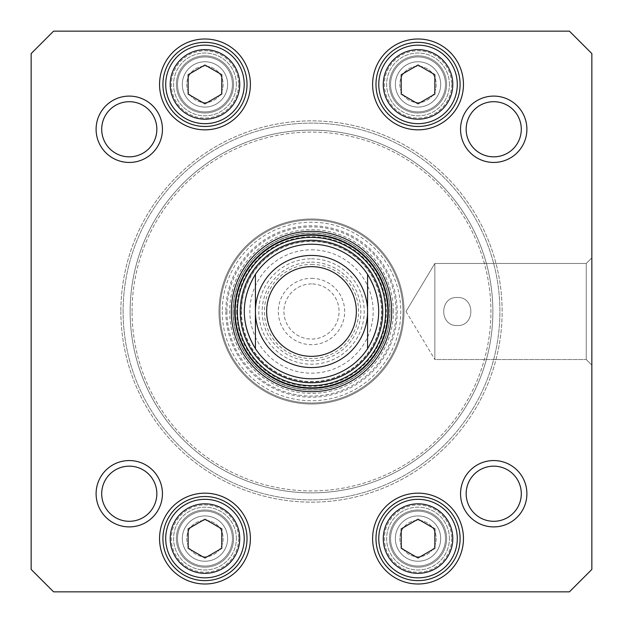 <?xml version="1.0" encoding="UTF-8"?>
<svg xmlns="http://www.w3.org/2000/svg" width="623" height="623" viewBox="0 0 623 623"><rect width="100%" height="100%" fill="white"/><g stroke="black" fill="none" stroke-linecap="round" stroke-linejoin="round"><path stroke-width="0.47" stroke-dasharray="3.12 2.34" d="M123.105 311.5A188.395 188.395 0 0 1 405.698 148.344A188.395 188.395 0 0 1 405.698 474.656A188.395 188.395 0 0 1 123.105 311.5A188.395 188.395 0 0 0 405.698 474.656A188.395 188.395 0 0 0 405.698 148.344A188.395 188.395 0 0 0 123.105 311.5M120.862 311.5A190.638 190.638 0 0 0 406.819 476.595A190.638 190.638 0 0 0 406.819 146.405A190.638 190.638 0 0 0 120.862 311.5A190.638 190.638 0 0 1 406.819 146.405A190.638 190.638 0 0 1 406.819 476.595A190.638 190.638 0 0 1 120.862 311.5M130.137 311.5A181.363 181.363 0 0 0 402.185 468.566A181.363 181.363 0 0 0 402.185 154.434A181.363 181.363 0 0 0 130.137 311.5A181.363 181.363 0 0 1 402.185 154.434A181.363 181.363 0 0 1 402.185 468.566A181.363 181.363 0 0 1 130.137 311.5M132.076 311.5A179.424 179.424 0 0 1 401.212 156.116A179.424 179.424 0 0 1 401.212 466.884A179.424 179.424 0 0 1 132.076 311.5A179.424 179.424 0 0 0 401.212 466.884A179.424 179.424 0 0 0 401.212 156.116A179.424 179.424 0 0 0 132.076 311.5M311.5 244.216A67.284 67.284 0 0 1 369.766 345.142A67.284 67.284 0 0 1 253.234 345.142A67.284 67.284 0 0 1 311.5 244.216M311.5 283.932A27.568 27.568 0 0 0 287.624 325.284A27.568 27.568 0 0 0 335.376 325.284A27.568 27.568 0 0 0 311.5 283.932A27.568 27.568 0 0 1 335.376 325.284A27.568 27.568 0 0 1 287.624 325.284A27.568 27.568 0 0 1 311.5 283.932M311.5 278.325A33.175 33.175 0 0 1 340.228 328.087A33.175 33.175 0 0 1 282.772 328.087A33.175 33.175 0 0 1 311.5 278.325M311.5 249.823A61.677 61.677 0 0 1 364.914 342.339A61.677 61.677 0 0 1 258.086 342.339A61.677 61.677 0 0 1 311.5 249.823M311.5 255.43A56.07 56.07 0 0 1 360.055 339.535A56.07 56.07 0 0 1 262.945 339.535A56.07 56.07 0 0 1 311.5 255.43M311.5 266.644A44.856 44.856 0 0 1 350.344 333.928A44.856 44.856 0 0 1 272.656 333.928A44.856 44.856 0 0 1 311.5 266.644A44.856 44.856 0 0 1 350.344 333.928A44.856 44.856 0 0 1 272.656 333.928A44.856 44.856 0 0 1 311.5 266.644A44.856 44.856 0 0 1 350.344 333.928A44.856 44.856 0 0 1 272.656 333.928A44.856 44.856 0 0 1 311.5 266.644M457.282 325.518C475.365 326.382 475.365 296.618 457.282 297.483C439.199 296.618 439.199 326.382 457.282 325.518C439.199 326.382 439.199 296.618 457.282 297.483C475.365 296.618 475.365 326.382 457.282 325.518C475.365 326.382 475.365 296.618 457.282 297.483C475.365 296.618 475.365 326.382 457.282 325.518C439.199 326.382 439.199 296.618 457.282 297.483C439.199 296.618 439.199 326.382 457.282 325.518M591.85 569.422L591.85 53.578L569.422 31.15L53.578 31.15L31.15 53.578L31.15 569.422L53.578 591.85L569.422 591.85L591.85 569.422L591.85 53.578L569.422 31.15L53.578 31.15L31.15 53.578L31.15 569.422L53.578 591.85L569.422 591.85L591.85 569.422L569.422 591.85L53.578 591.85L31.15 569.422L31.15 53.578L53.578 31.15L569.422 31.15L591.85 53.578L591.85 569.422M162.447 493.728A33.175 33.175 0 0 1 112.685 522.456A33.175 33.175 0 0 1 112.685 464.999A33.175 33.175 0 0 1 162.447 493.728A33.175 33.175 0 0 1 112.685 522.456A33.175 33.175 0 0 1 112.685 464.999A33.175 33.175 0 0 1 162.447 493.728M526.902 129.273A33.175 33.175 0 0 1 477.14 158.001A33.175 33.175 0 0 1 477.14 100.544A33.175 33.175 0 0 1 526.902 129.273A33.175 33.175 0 0 1 477.14 158.001A33.175 33.175 0 0 1 477.14 100.544A33.175 33.175 0 0 1 526.902 129.273M526.902 493.728A33.175 33.175 0 0 1 477.14 522.456A33.175 33.175 0 0 1 477.14 464.999A33.175 33.175 0 0 1 526.902 493.728A33.175 33.175 0 0 1 477.14 522.456A33.175 33.175 0 0 1 477.14 464.999A33.175 33.175 0 0 1 526.902 493.728M162.447 129.273A33.175 33.175 0 0 1 112.685 158.001A33.175 33.175 0 0 1 112.685 100.544A33.175 33.175 0 0 1 162.447 129.273A33.175 33.175 0 0 1 112.685 158.001A33.175 33.175 0 0 1 112.685 100.544A33.175 33.175 0 0 1 162.447 129.273M457.282 538.584A39.249 39.249 0 0 1 398.409 572.576A39.249 39.249 0 0 1 398.409 504.591A39.249 39.249 0 0 1 457.282 538.584M418.033 519.161L401.212 528.872L401.212 548.295L418.033 558.006L434.854 548.295L434.854 528.872L418.033 519.161L401.212 528.872L401.212 548.295L418.033 558.006L434.854 548.295L434.854 528.872L418.033 519.161L434.854 528.872L434.854 548.295L418.033 558.006L401.212 548.295L401.212 528.872L418.033 519.161M244.216 538.584A39.249 39.249 0 0 1 185.343 572.576A39.249 39.249 0 0 1 185.343 504.591A39.249 39.249 0 0 1 244.216 538.584M204.967 519.161L188.146 528.872L188.146 548.295L204.967 558.006L221.788 548.295L221.788 528.872L204.967 519.161L188.146 528.872L188.146 548.295L204.967 558.006L221.788 548.295L221.788 528.872L204.967 519.161L221.788 528.872L221.788 548.295L204.967 558.006L188.146 548.295L188.146 528.872L204.967 519.161M244.216 84.417A39.249 39.249 0 0 1 185.343 118.409A39.249 39.249 0 0 1 185.343 50.424A39.249 39.249 0 0 1 244.216 84.417M204.967 64.994L188.146 74.705L188.146 94.128L204.967 103.839L221.788 94.128L221.788 74.705L204.967 64.994L188.146 74.705L188.146 94.128L204.967 103.839L221.788 94.128L221.788 74.705L204.967 64.994L221.788 74.705L221.788 94.128L204.967 103.839L188.146 94.128L188.146 74.705L204.967 64.994M457.282 84.417A39.249 39.249 0 0 1 398.409 118.409A39.249 39.249 0 0 1 398.409 50.424A39.249 39.249 0 0 1 457.282 84.417M418.033 64.994L401.212 74.705L401.212 94.128L418.033 103.839L434.854 94.128L434.854 74.705L418.033 64.994L401.212 74.705L401.212 94.128L418.033 103.839L434.854 94.128L434.854 74.705L418.033 64.994L434.854 74.705L434.854 94.128L418.033 103.839L401.212 94.128L401.212 74.705L418.033 64.994M586.243 359.533L586.243 263.467L586.243 359.533L591.85 365.14L591.85 257.86L591.85 365.14L591.85 257.86L591.85 365.14L586.243 359.533L586.243 263.467L586.243 359.533L434.854 359.533L434.854 263.467L434.854 359.533L434.854 263.467L434.854 359.533L586.243 359.533M405.994 311.5L434.854 359.533L405.994 311.5L434.854 263.467L586.243 263.467L591.85 257.86L586.243 263.467L434.854 263.467L405.994 311.5M156.84 129.273A27.568 27.568 0 0 0 129.273 101.705A27.568 27.568 0 0 0 101.705 129.273A27.568 27.568 0 0 0 129.273 156.84A27.568 27.568 0 0 0 156.84 129.273A27.568 27.568 0 0 1 129.273 156.84A27.568 27.568 0 0 1 101.705 129.273A27.568 27.568 0 0 1 129.273 101.705A27.568 27.568 0 0 1 156.84 129.273A27.568 27.568 0 0 0 115.489 105.396A27.568 27.568 0 0 0 115.489 153.149A27.568 27.568 0 0 0 156.84 129.273M156.84 493.728A27.568 27.568 0 0 0 129.273 466.16A27.568 27.568 0 0 0 101.705 493.728A27.568 27.568 0 0 0 129.273 521.295A27.568 27.568 0 0 0 156.84 493.728A27.568 27.568 0 0 1 129.273 521.295A27.568 27.568 0 0 1 101.705 493.728A27.568 27.568 0 0 1 129.273 466.16A27.568 27.568 0 0 1 156.84 493.728A27.568 27.568 0 0 0 115.489 469.851A27.568 27.568 0 0 0 115.489 517.604A27.568 27.568 0 0 0 156.84 493.728M521.295 493.728A27.568 27.568 0 0 0 493.728 466.16A27.568 27.568 0 0 0 466.16 493.728A27.568 27.568 0 0 0 493.728 521.295A27.568 27.568 0 0 0 521.295 493.728A27.568 27.568 0 0 1 493.728 521.295A27.568 27.568 0 0 1 466.16 493.728A27.568 27.568 0 0 1 493.728 466.16A27.568 27.568 0 0 1 521.295 493.728A27.568 27.568 0 0 0 479.944 469.851A27.568 27.568 0 0 0 479.944 517.604A27.568 27.568 0 0 0 521.295 493.728M521.295 129.273A27.568 27.568 0 0 0 493.728 101.705A27.568 27.568 0 0 0 466.16 129.273A27.568 27.568 0 0 0 493.728 156.84A27.568 27.568 0 0 0 521.295 129.273A27.568 27.568 0 0 1 493.728 156.84A27.568 27.568 0 0 1 466.16 129.273A27.568 27.568 0 0 1 493.728 101.705A27.568 27.568 0 0 1 521.295 129.273A27.568 27.568 0 0 0 479.944 105.396A27.568 27.568 0 0 0 479.944 153.149A27.568 27.568 0 0 0 521.295 129.273M375.981 84.417A42.053 42.053 0 0 0 439.059 120.839A42.053 42.053 0 0 0 439.059 47.994A42.053 42.053 0 0 0 375.981 84.417M162.915 84.417A42.053 42.053 0 0 0 225.993 120.839A42.053 42.053 0 0 0 225.993 47.994A42.053 42.053 0 0 0 162.915 84.417M162.915 538.584A42.053 42.053 0 0 0 225.993 575.006A42.053 42.053 0 0 0 225.993 502.161A42.053 42.053 0 0 0 162.915 538.584M375.981 538.584A42.053 42.053 0 0 0 439.059 575.006A42.053 42.053 0 0 0 439.059 502.161A42.053 42.053 0 0 0 375.981 538.584M388.316 311.5A76.816 76.816 0 0 0 273.092 244.979A76.816 76.816 0 0 0 273.092 378.021A76.816 76.816 0 0 0 388.316 311.5M255.43 274.307A67.284 67.284 0 0 0 330.922 375.918A67.284 67.284 0 0 0 367.57 274.307M241.187 311.5A70.313 70.313 0 0 0 346.653 372.39A70.313 70.313 0 0 0 346.653 250.61A70.313 70.313 0 0 0 241.187 311.5A70.313 70.313 0 0 0 346.653 372.39A70.313 70.313 0 0 0 346.653 250.61A70.313 70.313 0 0 0 241.187 311.5M244.216 311.5A67.284 67.284 0 0 0 345.142 369.766A67.284 67.284 0 0 0 345.142 253.234A67.284 67.284 0 0 0 244.216 311.5M241.451 311.5A70.049 70.049 0 0 0 346.528 372.165A70.049 70.049 0 0 0 346.528 250.835A70.049 70.049 0 0 0 241.451 311.5M445.507 538.584A27.474 27.474 0 0 0 404.296 514.793A27.474 27.474 0 0 0 404.296 562.374A27.474 27.474 0 0 0 445.507 538.584A27.474 27.474 0 0 1 404.296 562.374A27.474 27.474 0 0 1 404.296 514.793A27.474 27.474 0 0 1 445.507 538.584A27.474 27.474 0 0 0 404.296 514.793A27.474 27.474 0 0 0 404.296 562.374A27.474 27.474 0 0 0 445.507 538.584A27.474 27.474 0 0 1 404.296 562.374A27.474 27.474 0 0 1 404.296 514.793A27.474 27.474 0 0 1 445.507 538.584M446.629 538.584A28.596 28.596 0 0 0 403.735 513.819A28.596 28.596 0 0 0 403.735 563.348A28.596 28.596 0 0 0 446.629 538.584A28.596 28.596 0 0 1 418.033 567.179A28.596 28.596 0 0 1 389.437 538.584A28.596 28.596 0 0 1 418.033 509.988A28.596 28.596 0 0 1 446.629 538.584M445.507 84.417A27.474 27.474 0 0 0 404.296 60.626A27.474 27.474 0 0 0 404.296 108.207A27.474 27.474 0 0 0 445.507 84.417A27.474 27.474 0 0 1 404.296 108.207A27.474 27.474 0 0 1 404.296 60.626A27.474 27.474 0 0 1 445.507 84.417A27.474 27.474 0 0 1 404.296 108.207A27.474 27.474 0 0 1 404.296 60.626A27.474 27.474 0 0 1 445.507 84.417A27.474 27.474 0 0 0 404.296 60.626A27.474 27.474 0 0 0 404.296 108.207A27.474 27.474 0 0 0 445.507 84.417M446.629 84.417A28.596 28.596 0 0 0 403.735 59.652A28.596 28.596 0 0 0 403.735 109.181A28.596 28.596 0 0 0 446.629 84.417A28.596 28.596 0 0 1 418.033 113.012A28.596 28.596 0 0 1 389.437 84.417A28.596 28.596 0 0 1 418.033 55.821A28.596 28.596 0 0 1 446.629 84.417M232.441 538.584A27.474 27.474 0 0 1 191.23 562.374A27.474 27.474 0 0 1 191.23 514.793A27.474 27.474 0 0 1 232.441 538.584A27.474 27.474 0 0 0 191.23 514.793A27.474 27.474 0 0 0 191.23 562.374A27.474 27.474 0 0 0 232.441 538.584A27.474 27.474 0 0 0 191.23 514.793A27.474 27.474 0 0 0 191.23 562.374A27.474 27.474 0 0 0 232.441 538.584A27.474 27.474 0 0 1 191.23 562.374A27.474 27.474 0 0 1 191.23 514.793A27.474 27.474 0 0 1 232.441 538.584M233.563 538.584A28.596 28.596 0 0 0 190.669 513.819A28.596 28.596 0 0 0 190.669 563.348A28.596 28.596 0 0 0 233.563 538.584A28.596 28.596 0 0 1 204.967 567.179A28.596 28.596 0 0 1 176.371 538.584A28.596 28.596 0 0 1 204.967 509.988A28.596 28.596 0 0 1 233.563 538.584M232.441 84.417A27.474 27.474 0 0 0 191.23 60.626A27.474 27.474 0 0 0 191.23 108.207A27.474 27.474 0 0 0 232.441 84.417A27.474 27.474 0 0 1 191.23 108.207A27.474 27.474 0 0 1 191.23 60.626A27.474 27.474 0 0 1 232.441 84.417A27.474 27.474 0 0 1 191.23 108.207A27.474 27.474 0 0 1 191.23 60.626A27.474 27.474 0 0 1 232.441 84.417A27.474 27.474 0 0 0 191.23 60.626A27.474 27.474 0 0 0 191.23 108.207A27.474 27.474 0 0 0 232.441 84.417M233.563 84.417A28.596 28.596 0 0 0 190.669 59.652A28.596 28.596 0 0 0 190.669 109.181A28.596 28.596 0 0 0 233.563 84.417A28.596 28.596 0 0 1 204.967 113.012A28.596 28.596 0 0 1 176.371 84.417A28.596 28.596 0 0 1 204.967 55.821A28.596 28.596 0 0 1 233.563 84.417M389.998 311.5A78.498 78.498 0 0 1 311.5 389.998A78.498 78.498 0 0 1 233.002 311.5A78.498 78.498 0 0 1 311.5 233.002A78.498 78.498 0 0 1 389.998 311.5A78.498 78.498 0 0 1 272.251 379.485A78.498 78.498 0 0 1 272.251 243.515A78.498 78.498 0 0 1 389.998 311.5M236.647 311.5A74.853 74.853 0 0 0 348.927 376.323A74.853 74.853 0 0 0 348.927 246.677A74.853 74.853 0 0 0 236.647 311.5M218.984 311.5A92.516 92.516 0 0 0 357.758 391.618A92.516 92.516 0 0 0 357.758 231.382A92.516 92.516 0 0 0 218.984 311.5M225.799 311.5A85.701 85.701 0 0 0 354.355 385.723A85.701 85.701 0 0 0 354.355 237.277A85.701 85.701 0 0 0 225.799 311.5M222.24 311.5A89.26 89.26 0 0 0 356.13 388.807A89.26 89.26 0 0 0 356.13 234.193A89.26 89.26 0 0 0 222.24 311.5M219.997 311.5A91.503 91.503 0 0 0 357.252 390.746A91.503 91.503 0 0 0 357.252 232.254A91.503 91.503 0 0 0 219.997 311.5A91.503 91.503 0 0 0 357.252 390.746A91.503 91.503 0 0 0 357.252 232.254A91.503 91.503 0 0 0 219.997 311.5M404.015 311.5A92.516 92.516 0 0 0 265.242 231.382A92.516 92.516 0 0 0 265.242 391.618A92.516 92.516 0 0 0 404.015 311.5A92.516 92.516 0 0 0 265.242 231.382A92.516 92.516 0 0 0 265.242 391.618A92.516 92.516 0 0 0 404.015 311.5M393.362 311.5A81.862 81.862 0 0 0 270.569 240.603A81.862 81.862 0 0 0 270.569 382.397A81.862 81.862 0 0 0 393.362 311.5M399.857 538.584A18.176 18.176 0 0 0 418.033 556.76A18.176 18.176 0 0 0 436.209 538.584A18.176 18.176 0 0 0 418.033 520.407A18.176 18.176 0 0 0 399.857 538.584M395.371 538.584A22.662 22.662 0 0 1 429.364 518.959A22.662 22.662 0 0 1 429.364 558.208A22.662 22.662 0 0 1 395.371 538.584M436.209 538.584A18.176 18.176 0 0 1 408.945 554.33A18.176 18.176 0 0 1 408.945 522.837A18.176 18.176 0 0 1 436.209 538.584M449.432 538.584A31.399 31.399 0 0 0 402.333 511.39A31.399 31.399 0 0 0 402.333 565.777A31.399 31.399 0 0 0 449.432 538.584A31.399 31.399 0 0 1 402.333 565.777A31.399 31.399 0 0 1 402.333 511.39A31.399 31.399 0 0 1 449.432 538.584M440.695 538.584A22.662 22.662 0 0 0 406.702 518.959A22.662 22.662 0 0 0 406.702 558.208A22.662 22.662 0 0 0 440.695 538.584M451.675 538.584A33.642 33.642 0 0 1 401.212 567.717A33.642 33.642 0 0 1 401.212 509.45A33.642 33.642 0 0 1 451.675 538.584A33.642 33.642 0 0 0 401.212 509.45A33.642 33.642 0 0 0 401.212 567.717A33.642 33.642 0 0 0 451.675 538.584M186.791 538.584A18.176 18.176 0 0 0 204.967 556.76A18.176 18.176 0 0 0 223.143 538.584A18.176 18.176 0 0 0 204.967 520.407A18.176 18.176 0 0 0 186.791 538.584M182.305 538.584A22.662 22.662 0 0 1 216.298 518.959A22.662 22.662 0 0 1 216.298 558.208A22.662 22.662 0 0 1 182.305 538.584M223.143 538.584A18.176 18.176 0 0 1 195.879 554.33A18.176 18.176 0 0 1 195.879 522.837A18.176 18.176 0 0 1 223.143 538.584M236.366 538.584A31.399 31.399 0 0 0 189.267 511.39A31.399 31.399 0 0 0 189.267 565.777A31.399 31.399 0 0 0 236.366 538.584A31.399 31.399 0 0 1 189.267 565.777A31.399 31.399 0 0 1 189.267 511.39A31.399 31.399 0 0 1 236.366 538.584M227.629 538.584A22.662 22.662 0 0 0 193.636 518.959A22.662 22.662 0 0 0 193.636 558.208A22.662 22.662 0 0 0 227.629 538.584M238.609 538.584A33.642 33.642 0 0 1 188.146 567.717A33.642 33.642 0 0 1 188.146 509.45A33.642 33.642 0 0 1 238.609 538.584A33.642 33.642 0 0 0 188.146 509.45A33.642 33.642 0 0 0 188.146 567.717A33.642 33.642 0 0 0 238.609 538.584M186.791 84.417A18.176 18.176 0 0 0 204.967 102.593A18.176 18.176 0 0 0 223.143 84.417A18.176 18.176 0 0 0 204.967 66.24A18.176 18.176 0 0 0 186.791 84.417M182.305 84.417A22.662 22.662 0 0 1 216.298 64.792A22.662 22.662 0 0 1 216.298 104.041A22.662 22.662 0 0 1 182.305 84.417M223.143 84.417A18.176 18.176 0 0 1 195.879 100.163A18.176 18.176 0 0 1 195.879 68.67A18.176 18.176 0 0 1 223.143 84.417M236.366 84.417A31.399 31.399 0 0 0 189.267 57.223A31.399 31.399 0 0 0 189.267 111.61A31.399 31.399 0 0 0 236.366 84.417A31.399 31.399 0 0 1 189.267 111.61A31.399 31.399 0 0 1 189.267 57.223A31.399 31.399 0 0 1 236.366 84.417M227.629 84.417A22.662 22.662 0 0 0 193.636 64.792A22.662 22.662 0 0 0 193.636 104.041A22.662 22.662 0 0 0 227.629 84.417M238.609 84.417A33.642 33.642 0 0 1 188.146 113.55A33.642 33.642 0 0 1 188.146 55.283A33.642 33.642 0 0 1 238.609 84.417A33.642 33.642 0 0 0 188.146 55.283A33.642 33.642 0 0 0 188.146 113.55A33.642 33.642 0 0 0 238.609 84.417M399.857 84.417A18.176 18.176 0 0 0 418.033 102.593A18.176 18.176 0 0 0 436.209 84.417A18.176 18.176 0 0 0 418.033 66.24A18.176 18.176 0 0 0 399.857 84.417M395.371 84.417A22.662 22.662 0 0 1 429.364 64.792A22.662 22.662 0 0 1 429.364 104.041A22.662 22.662 0 0 1 395.371 84.417M436.209 84.417A18.176 18.176 0 0 1 408.945 100.163A18.176 18.176 0 0 1 408.945 68.67A18.176 18.176 0 0 1 436.209 84.417M449.432 84.417A31.399 31.399 0 0 0 402.333 57.223A31.399 31.399 0 0 0 402.333 111.61A31.399 31.399 0 0 0 449.432 84.417A31.399 31.399 0 0 1 402.333 111.61A31.399 31.399 0 0 1 402.333 57.223A31.399 31.399 0 0 1 449.432 84.417M440.695 84.417A22.662 22.662 0 0 0 406.702 64.792A22.662 22.662 0 0 0 406.702 104.041A22.662 22.662 0 0 0 440.695 84.417M451.675 84.417A33.642 33.642 0 0 1 401.212 113.55A33.642 33.642 0 0 1 401.212 55.283A33.642 33.642 0 0 1 451.675 84.417A33.642 33.642 0 0 0 401.212 55.283A33.642 33.642 0 0 0 401.212 113.55A33.642 33.642 0 0 0 451.675 84.417M463.45 84.417A45.417 45.417 0 0 1 395.325 123.751A45.417 45.417 0 0 1 395.325 45.082A45.417 45.417 0 0 1 463.45 84.417M250.384 538.584A45.417 45.417 0 0 1 182.259 577.918A45.417 45.417 0 0 1 182.259 499.249A45.417 45.417 0 0 1 250.384 538.584M463.45 538.584A45.417 45.417 0 0 1 395.325 577.918A45.417 45.417 0 0 1 395.325 499.249A45.417 45.417 0 0 1 463.45 538.584M250.384 84.417A45.417 45.417 0 0 1 182.259 123.751A45.417 45.417 0 0 1 182.259 45.082A45.417 45.417 0 0 1 250.384 84.417M185.343 504.591A39.249 39.249 0 0 1 244.216 538.584A39.249 39.249 0 0 1 185.343 572.576A39.249 39.249 0 0 1 185.343 504.591A39.249 39.249 0 0 0 185.343 572.576A39.249 39.249 0 0 0 244.216 538.584A39.249 39.249 0 0 0 185.343 504.591M398.409 504.591A39.249 39.249 0 0 1 457.282 538.584A39.249 39.249 0 0 1 398.409 572.576A39.249 39.249 0 0 1 398.409 504.591A39.249 39.249 0 0 0 398.409 572.576A39.249 39.249 0 0 0 457.282 538.584A39.249 39.249 0 0 0 398.409 504.591M185.343 50.424A39.249 39.249 0 0 1 244.216 84.417A39.249 39.249 0 0 1 185.343 118.409A39.249 39.249 0 0 1 185.343 50.424A39.249 39.249 0 0 0 185.343 118.409A39.249 39.249 0 0 0 244.216 84.417A39.249 39.249 0 0 0 185.343 50.424M398.409 50.424A39.249 39.249 0 0 1 457.282 84.417A39.249 39.249 0 0 1 398.409 118.409A39.249 39.249 0 0 1 398.409 50.424A39.249 39.249 0 0 0 398.409 118.409A39.249 39.249 0 0 0 457.282 84.417A39.249 39.249 0 0 0 398.409 50.424M460.553 129.273A33.175 33.175 0 0 0 510.315 158.001A33.175 33.175 0 0 0 510.315 100.544A33.175 33.175 0 0 0 460.553 129.273M96.098 129.273A33.175 33.175 0 0 0 145.86 158.001A33.175 33.175 0 0 0 145.86 100.544A33.175 33.175 0 0 0 96.098 129.273M460.553 493.728A33.175 33.175 0 0 0 510.315 522.456A33.175 33.175 0 0 0 510.315 464.999A33.175 33.175 0 0 0 460.553 493.728M96.098 493.728A33.175 33.175 0 0 0 145.86 522.456A33.175 33.175 0 0 0 145.86 464.999A33.175 33.175 0 0 0 96.098 493.728M247.02 84.417A42.053 42.053 0 0 0 183.941 47.994A42.053 42.053 0 0 0 183.941 120.839A42.053 42.053 0 0 0 247.02 84.417A42.053 42.053 0 0 1 183.941 120.839A42.053 42.053 0 0 1 183.941 47.994A42.053 42.053 0 0 1 247.02 84.417M460.085 84.417A42.053 42.053 0 0 1 397.007 120.839A42.053 42.053 0 0 1 397.007 47.994A42.053 42.053 0 0 1 460.085 84.417A42.053 42.053 0 0 0 397.007 47.994A42.053 42.053 0 0 0 397.007 120.839A42.053 42.053 0 0 0 460.085 84.417M460.085 538.584A42.053 42.053 0 0 1 397.007 575.006A42.053 42.053 0 0 1 397.007 502.161A42.053 42.053 0 0 1 460.085 538.584A42.053 42.053 0 0 0 397.007 502.161A42.053 42.053 0 0 0 397.007 575.006A42.053 42.053 0 0 0 460.085 538.584M247.02 538.584A42.053 42.053 0 0 0 183.941 502.161A42.053 42.053 0 0 0 183.941 575.006A42.053 42.053 0 0 0 247.02 538.584A42.053 42.053 0 0 1 183.941 575.006A42.053 42.053 0 0 1 183.941 502.161A42.053 42.053 0 0 1 247.02 538.584M311.5 258.794A52.706 52.706 0 0 1 357.143 337.853A52.706 52.706 0 0 1 265.857 337.853A52.706 52.706 0 0 1 311.5 258.794M311.5 264.401A47.099 47.099 0 0 1 352.291 335.049A47.099 47.099 0 0 1 270.709 335.049A47.099 47.099 0 0 1 311.5 264.401M311.5 262.158A49.342 49.342 0 0 1 354.23 336.171A49.342 49.342 0 0 1 268.77 336.171A49.342 49.342 0 0 1 311.5 262.158M226.92 311.5A84.58 84.58 0 0 0 353.794 384.749A84.58 84.58 0 0 0 353.794 238.251A84.58 84.58 0 0 0 226.92 311.5M233.197 311.5A78.303 78.303 0 0 0 350.656 379.314A78.303 78.303 0 0 0 350.656 243.686A78.303 78.303 0 0 0 233.197 311.5M187.585 54.31A34.763 34.763 0 0 0 187.585 114.523A34.763 34.763 0 0 0 239.73 84.417A34.763 34.763 0 0 0 187.585 54.31M187.585 508.477A34.763 34.763 0 0 0 187.585 568.69A34.763 34.763 0 0 0 239.73 538.584A34.763 34.763 0 0 0 187.585 508.477M400.651 508.477A34.763 34.763 0 0 0 400.651 568.69A34.763 34.763 0 0 0 452.796 538.584A34.763 34.763 0 0 0 400.651 508.477M400.651 54.31A34.763 34.763 0 0 0 400.651 114.523A34.763 34.763 0 0 0 452.796 84.417A34.763 34.763 0 0 0 400.651 54.31"/><path stroke-width="0.93" d="M367.57 274.307C382.397 299.102 382.397 323.898 367.57 348.693L367.57 274.307L367.57 348.693A67.284 67.284 0 0 1 255.43 348.693C240.603 323.898 240.603 299.102 255.43 274.307L255.43 348.693L255.43 274.307A67.284 67.284 0 0 1 367.57 274.307A67.284 67.284 0 0 0 255.43 274.307A67.284 67.284 0 0 1 367.57 274.307M311.5 266.644A44.856 44.856 0 0 1 350.344 333.928A44.856 44.856 0 0 1 272.656 333.928A44.856 44.856 0 0 1 311.5 266.644M311.5 255.43A56.07 56.07 0 0 1 360.055 339.535A56.07 56.07 0 0 1 262.945 339.535A56.07 56.07 0 0 1 311.5 255.43M434.854 528.872L434.854 548.295L418.033 558.006L401.212 548.295L401.212 528.872L418.033 519.161L434.854 528.872M221.788 74.705L221.788 94.128L204.967 103.839L188.146 94.128L188.146 74.705L204.967 64.994L221.788 74.705M434.854 74.705L434.854 94.128L418.033 103.839L401.212 94.128L401.212 74.705L418.033 64.994L434.854 74.705M221.788 528.872L221.788 548.295L204.967 558.006L188.146 548.295L188.146 528.872L204.967 519.161L221.788 528.872M569.422 591.85L53.578 591.85L31.15 569.422L31.15 53.578L53.578 31.15L569.422 31.15L591.85 53.578L591.85 569.422L569.422 591.85M460.553 129.273A33.175 33.175 0 0 0 510.315 158.001A33.175 33.175 0 0 0 510.315 100.544A33.175 33.175 0 0 0 460.553 129.273M96.098 493.728A33.175 33.175 0 0 0 145.86 522.456A33.175 33.175 0 0 0 145.86 464.999A33.175 33.175 0 0 0 96.098 493.728M372.616 84.417A45.417 45.417 0 0 0 440.741 123.751A45.417 45.417 0 0 0 440.741 45.082A45.417 45.417 0 0 0 372.616 84.417M159.55 538.584A45.417 45.417 0 0 0 227.675 577.918A45.417 45.417 0 0 0 227.675 499.249A45.417 45.417 0 0 0 159.55 538.584M391.68 311.5A80.18 80.18 0 0 0 271.41 242.059A80.18 80.18 0 0 0 271.41 380.941A80.18 80.18 0 0 0 391.68 311.5M372.616 538.584A45.417 45.417 0 0 0 440.741 577.918A45.417 45.417 0 0 0 440.741 499.249A45.417 45.417 0 0 0 372.616 538.584M159.55 84.417A45.417 45.417 0 0 0 227.675 123.751A45.417 45.417 0 0 0 227.675 45.082A45.417 45.417 0 0 0 159.55 84.417M460.553 493.728A33.175 33.175 0 0 0 510.315 522.456A33.175 33.175 0 0 0 510.315 464.999A33.175 33.175 0 0 0 460.553 493.728M96.098 129.273A33.175 33.175 0 0 0 145.86 158.001A33.175 33.175 0 0 0 145.86 100.544A33.175 33.175 0 0 0 96.098 129.273M457.282 538.584A39.249 39.249 0 0 0 398.409 504.591A39.249 39.249 0 0 0 398.409 572.576A39.249 39.249 0 0 0 457.282 538.584M244.216 538.584A39.249 39.249 0 0 0 185.343 504.591A39.249 39.249 0 0 0 185.343 572.576A39.249 39.249 0 0 0 244.216 538.584M244.216 84.417A39.249 39.249 0 0 0 185.343 50.424A39.249 39.249 0 0 0 185.343 118.409A39.249 39.249 0 0 0 244.216 84.417M457.282 84.417A39.249 39.249 0 0 0 398.409 50.424A39.249 39.249 0 0 0 398.409 118.409A39.249 39.249 0 0 0 457.282 84.417M101.705 129.273A27.568 27.568 0 0 1 143.056 105.396A27.568 27.568 0 0 1 143.056 153.149A27.568 27.568 0 0 1 101.705 129.273M101.705 493.728A27.568 27.568 0 0 1 143.056 469.851A27.568 27.568 0 0 1 143.056 517.604A27.568 27.568 0 0 1 101.705 493.728M466.16 493.728A27.568 27.568 0 0 1 507.511 469.851A27.568 27.568 0 0 1 507.511 517.604A27.568 27.568 0 0 1 466.16 493.728M466.16 129.273A27.568 27.568 0 0 1 507.511 105.396A27.568 27.568 0 0 1 507.511 153.149A27.568 27.568 0 0 1 466.16 129.273M375.981 84.417A42.053 42.053 0 0 1 439.059 47.994A42.053 42.053 0 0 1 439.059 120.839A42.053 42.053 0 0 1 375.981 84.417M162.915 84.417A42.053 42.053 0 0 1 225.993 47.994A42.053 42.053 0 0 1 225.993 120.839A42.053 42.053 0 0 1 162.915 84.417M162.915 538.584A42.053 42.053 0 0 1 225.993 502.161A42.053 42.053 0 0 1 225.993 575.006A42.053 42.053 0 0 1 162.915 538.584M375.981 538.584A42.053 42.053 0 0 1 439.059 502.161A42.053 42.053 0 0 1 439.059 575.006A42.053 42.053 0 0 1 375.981 538.584M388.316 311.5A76.816 76.816 0 0 1 273.092 378.021A76.816 76.816 0 0 1 273.092 244.979A76.816 76.816 0 0 1 388.316 311.5M240.26 311.5A71.24 71.24 0 0 0 347.12 373.2A71.24 71.24 0 0 0 347.12 249.8A71.24 71.24 0 0 0 240.26 311.5M367.57 348.693A67.284 67.284 0 0 1 255.43 348.693M452.796 538.584A34.763 34.763 0 0 1 400.651 568.69A34.763 34.763 0 0 1 400.651 508.477A34.763 34.763 0 0 1 452.796 538.584M239.73 84.417A34.763 34.763 0 0 1 187.585 114.523A34.763 34.763 0 0 1 187.585 54.31A34.763 34.763 0 0 1 239.73 84.417M452.796 84.417A34.763 34.763 0 0 1 400.651 114.523A34.763 34.763 0 0 1 400.651 54.31A34.763 34.763 0 0 1 452.796 84.417M239.73 538.584A34.763 34.763 0 0 1 187.585 568.69A34.763 34.763 0 0 1 187.585 508.477A34.763 34.763 0 0 1 239.73 538.584M235.183 311.5A76.318 76.318 0 0 0 349.659 377.593A76.318 76.318 0 0 0 349.659 245.407A76.318 76.318 0 0 0 235.183 311.5M237.386 311.5A74.114 74.114 0 0 0 348.561 375.685A74.114 74.114 0 0 0 348.561 247.315A74.114 74.114 0 0 0 237.386 311.5"/></g></svg>
